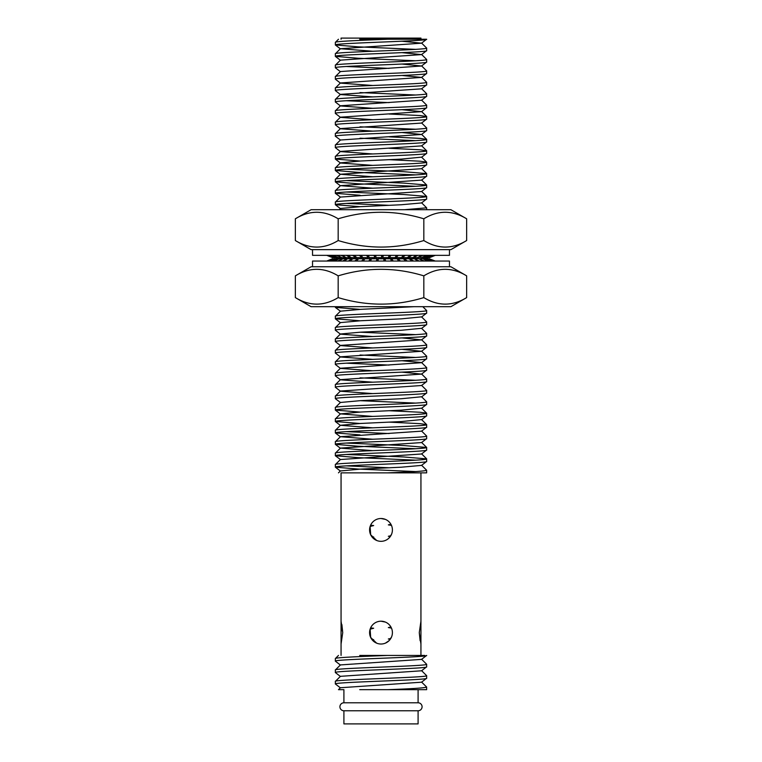 <?xml version="1.0" encoding="UTF-8"?>
<svg xmlns="http://www.w3.org/2000/svg" width="762" height="762" viewBox="0 0 762 762"><rect width="100%" height="100%" fill="white"/><g stroke="black" fill="none" stroke-linecap="round" stroke-linejoin="round"><path stroke-width="1.14" d="M449.466 266.757L449.466 261.052L312.534 261.052L312.534 266.757M378.142 261.052L378.142 258.766L383.858 258.766L383.858 261.052M385.715 261.052L384.924 258.766L384.924 261.052M384.924 258.766L390.573 258.766L391.373 261.052M393.202 261.052L391.63 258.766L391.63 261.052M391.63 258.766L397.107 258.766L398.678 261.052M400.441 261.052L398.116 258.766L398.116 260.233M398.116 258.766L403.336 258.766L405.651 261.052M407.308 261.052L404.279 258.766L404.279 259.699M404.279 258.766L409.118 258.766L412.147 261.052M413.652 261.052L409.985 258.766L409.985 259.423M409.985 258.766L414.357 258.766L418.024 261.052M419.367 261.052L415.128 259.251M415.128 258.766L418.948 258.766L423.186 261.052M424.339 261.052L419.614 259.118M418.948 258.766L422.805 258.766L427.53 261.052M428.463 261.052L423.339 259.023M423.148 258.766L425.844 258.766L430.968 261.052M431.663 261.052L426.244 258.947M425.844 258.766L428.006 258.766L433.435 261.052M433.883 261.052L428.263 258.88M428.006 258.766L434.873 261.052M435.073 261.052L429.368 258.813M429.254 258.766L435.273 261.052M328.565 261.052L333.737 258.88M327.127 261.052L332.632 258.813M326.727 261.052L332.432 258.766L326.927 261.052M332.746 258.766L328.117 261.052M333.994 258.766L335.756 258.947M336.89 257.623L335.737 258.766L330.337 261.052M331.032 261.052L336.156 258.766L338.661 259.023M338.661 258.766L333.537 261.052M334.47 261.052L339.195 258.766L342.386 259.118M342.386 258.766L337.661 261.052M338.814 261.052L343.052 258.766L346.872 258.766L346.872 259.251M346.872 258.766L342.633 261.052M343.976 261.052L347.643 258.766L352.015 258.766L352.015 259.423M352.015 258.766L348.348 261.052M349.853 261.052L352.882 258.766L357.721 258.766L357.721 259.699M357.721 258.766L354.692 261.052M356.349 261.052L358.664 258.766L363.884 258.766L363.884 260.233M363.884 258.766L361.559 261.052M363.322 261.052L364.893 258.766L370.37 258.766L370.37 261.052M370.37 258.766L368.798 261.052M370.627 261.052L371.427 258.766L377.076 258.766L377.076 261.052M377.076 258.766L376.285 261.052M312.534 249.641L312.534 255.346L449.466 255.346L449.466 249.641M429.987 255.346L425.339 257.461M432.759 255.346L427.673 257.518M434.531 255.346L428.958 257.623L434.807 255.346M435.254 255.346L429.568 257.623L435.273 255.346M428.958 257.623L427.72 257.623L433.292 255.346M427.415 257.623L425.415 257.623L430.759 255.346M424.977 257.623L422.253 257.337M422.253 257.623L427.263 255.346M426.253 255.346L421.672 257.623L418.271 257.232M418.271 257.623L422.862 255.346M421.643 255.346L417.576 257.623L413.575 257.623L413.575 257.099M413.575 257.623L417.643 255.346M416.243 255.346L412.775 257.623L408.242 257.623L408.242 256.899M408.242 257.623L411.718 255.346M410.156 255.346L407.346 257.623L402.384 257.623L402.384 256.565M402.384 257.623L405.184 255.346M403.498 255.346L401.412 257.623L396.097 257.623L396.097 255.87M396.097 257.623L398.193 255.346M396.402 255.346L395.078 257.623L389.525 257.623L389.525 255.346M389.525 257.623L390.858 255.346M389.011 255.346L388.468 257.623L382.791 257.623L382.791 255.346M382.791 257.623L383.334 255.346M381.467 255.346L381.714 257.623L381.714 255.346M381.714 257.623L376.018 257.623L375.761 255.346M373.904 255.346L374.952 257.623L374.952 255.346M374.952 257.623L369.341 257.623L368.294 255.346L368.303 257.623L362.893 257.623L361.074 255.346M366.484 255.346L368.303 257.623M359.35 255.346L361.893 257.623L361.893 256.375M361.893 257.623L356.787 257.623L354.244 255.346M352.635 255.346L355.864 257.623L355.864 256.794M355.864 257.623L351.168 257.623L347.929 255.346M346.472 255.346L350.32 257.623L350.32 257.032M350.32 257.623L346.119 257.623L342.262 255.346M340.976 255.346L345.377 257.185M345.377 257.623L341.757 257.623L337.347 255.346M336.261 255.346L341.128 257.299M341.128 257.623L338.147 257.623L333.28 255.346M332.423 255.346L337.652 257.394M337.652 257.623L335.385 257.623L330.146 255.346M329.527 255.346L335.023 257.47M335.318 257.623L333.499 257.623L328.003 255.346M327.631 255.346L333.289 257.537M333.461 257.623L326.888 255.346M326.774 255.346L332.527 257.623M341.062 39.243L341.062 38.1L420.938 38.1L420.938 39.243M418.09 710.775L343.91 710.775L343.91 723.9L418.09 723.9L418.09 710.775A3.991 3.991 0 0 0 422.081 706.784A3.991 3.991 0 0 0 418.09 702.793L343.91 702.793A3.991 3.991 0 0 0 339.919 706.784A3.991 3.991 0 0 0 343.91 710.775M420.938 655.434L420.938 644.023L419.271 632.612L420.938 621.201L420.938 625.221M420.938 644.023L420.938 637.537L420.205 636.927L420.938 636.346L420.938 625.812M341.957 630.269L341.062 629.65L341.062 621.201L342.729 632.612L341.062 644.023L341.062 631.165L341.957 630.269L341.062 630.441L341.062 631.165M376.618 540.448L370.665 534.762L370.113 526.485L373.656 525.551L370.618 525.18A11.411 11.411 0 0 1 381 518.503L385.382 519.379M391.535 534.295L389.068 537.982M376.618 643.147L370.665 637.461L370.113 629.183A11.411 11.411 0 0 0 371.875 639.461L372.294 639.985A11.411 11.411 0 0 0 390.268 639.27L388.344 638.975L390.268 639.27M390.544 638.87L390.792 638.47A11.411 11.411 0 0 0 391.478 628.098L390.944 627.021A11.411 11.411 0 0 0 381 621.201L385.382 622.078M391.535 636.994L389.068 640.68M421.567 465.23L426.615 470.221L426.644 472.859L341.062 472.859L341.062 621.201M341.062 644.023L341.062 655.434M420.938 472.859L420.938 621.201M421.567 682.038L426.615 687.029L426.644 689.667L359.731 689.667M426.644 687.095C424.663 687.962 411.661 688.819 387.648 689.667M426.644 678.256L426.644 675.684C429.435 677.58 332.565 679.485 335.356 681.39L335.356 683.962C332.565 682.066 429.435 680.152 426.644 678.256L421.548 682.2L340.433 687.743L338.48 689.667L343.91 689.667L343.91 702.793M426.644 666.845L426.644 664.274C429.435 666.169 332.565 668.074 335.356 669.979L335.356 672.551C332.565 670.655 429.435 668.741 426.644 666.845L421.548 670.789L340.433 676.332L335.356 681.39M340.452 665.083L335.356 661.14C332.565 659.244 429.435 657.33 426.644 655.434L421.548 659.378L340.433 664.921L335.356 669.979M335.356 683.962L340.452 687.905M335.356 672.551L340.452 676.494M421.567 670.627L426.644 675.684M335.356 661.14L335.356 658.568C334.794 657.511 360.683 656.52 387.648 655.434L424.805 655.434M421.567 659.216L426.644 664.274M418.09 689.667L418.09 702.793M426.644 470.287C424.663 471.154 411.661 472.011 387.648 472.859L359.731 472.859M426.644 461.448L426.644 458.876C429.435 460.772 332.565 462.677 335.356 464.582L335.356 467.154C332.565 465.258 429.435 463.344 426.644 461.448L421.548 465.392L401.307 467.201L360.693 469.097L340.433 470.935L338.48 472.859M426.644 450.037L426.644 447.456C429.435 449.361 332.565 451.266 335.356 453.161L335.356 455.743C332.565 453.847 429.435 451.933 426.644 450.037L421.548 453.981L340.433 459.524L335.356 464.582M426.644 438.626L426.644 436.045C429.435 437.95 332.565 439.855 335.356 441.75L335.356 444.332C332.565 442.436 429.435 440.522 426.644 438.626L421.548 442.57L340.433 448.113L335.356 453.161M426.644 427.215L426.644 424.634C429.435 426.539 332.565 428.444 335.356 430.34L335.356 432.921C332.565 431.025 429.435 429.111 426.644 427.215L421.548 431.159L340.433 436.702L335.356 441.75M389.134 422.129L420.072 423.653L426.615 424.577L421.567 419.586L401.307 421.557L360.693 423.453L340.433 425.291L335.356 430.34M426.644 415.804L426.644 413.223C429.435 415.128 332.565 417.033 335.356 418.929L335.356 421.51C332.565 419.614 429.435 417.7 426.644 415.804L421.548 419.748M389.134 410.718L420.072 412.242L426.615 413.166L421.567 408.175L401.307 410.147L360.693 412.042L340.433 413.88L335.356 418.929M426.644 404.393L426.644 401.812C429.435 403.717 332.565 405.622 335.356 407.518L335.356 410.099C332.565 408.203 429.435 406.289 426.644 404.393L421.548 408.337M426.644 401.812L421.567 396.764L401.307 398.736L360.693 400.631L340.433 402.469L335.356 407.518M426.644 392.982L426.644 390.401C429.435 392.306 332.565 394.211 335.356 396.107L335.356 398.688C332.565 396.792 429.435 394.878 426.644 392.982L421.548 396.926M426.644 381.572L426.644 378.99C429.435 380.895 332.565 382.8 335.356 384.696L335.356 387.277C332.565 385.382 429.435 383.467 426.644 381.572L421.548 385.515L340.433 391.058L335.356 396.107M401.965 372.142L421.548 374.104L340.433 379.647L335.356 384.696M426.644 370.161L426.644 367.579C429.435 369.484 332.565 371.389 335.356 373.285L335.356 375.866C332.565 373.971 429.435 372.056 426.644 370.161L421.548 374.104M426.644 358.75L426.644 356.168C429.435 358.073 332.565 359.978 335.356 361.874L335.356 364.455C332.565 362.56 429.435 360.645 426.644 358.75L421.548 362.693L340.433 368.237L335.356 373.285M401.965 349.32L421.548 351.282L340.433 356.826L335.356 361.874M426.644 347.339L426.644 344.757C429.435 346.662 332.565 348.567 335.356 350.463L335.356 353.044C332.565 351.149 429.435 349.234 426.644 347.339L421.548 351.282M401.965 337.909L421.548 339.871L340.433 345.415L335.356 350.463M426.644 335.928L426.644 333.346C429.435 335.251 332.565 337.156 335.356 339.052L335.356 341.633C332.565 339.738 429.435 337.823 426.644 335.928L421.548 339.871M426.644 333.346L421.567 328.298L401.307 330.27L360.693 332.165L340.433 334.004L335.356 339.052M426.644 324.517L426.644 321.935C429.435 323.84 332.565 325.745 335.356 327.641L335.356 330.222C332.565 328.327 429.435 326.412 426.644 324.517L421.548 328.46M426.644 321.935L421.567 316.887L401.307 318.859L360.693 320.754L340.433 322.593L335.356 327.641M426.644 313.106L426.644 310.525C429.435 312.43 332.565 314.335 335.356 316.23L335.356 318.811C332.565 316.916 429.435 315.001 426.644 313.106L421.548 317.049M413.861 306.695L360.693 309.343L340.433 311.182L335.356 316.23M396.459 306.695L338.861 306.695L335.356 307.4L335.356 306.695M413.575 257.48L412.947 257.508M410.832 257.623L383.858 258.785M378.142 259.023L377.076 259.07M371.237 259.309L370.37 259.347M389.525 255.975L388.858 256.003M382.791 256.251L381.714 256.299M375.895 256.537L374.952 256.575M368.97 256.832L368.303 256.861M362.474 257.099L361.893 257.127M356.483 257.346L355.864 257.375M351.139 257.604L336.633 258.766M426.644 209.702L426.644 207.826L404.593 209.702M426.644 198.996L426.644 196.415C429.435 198.32 332.565 200.225 335.356 202.12L335.356 204.702C332.565 202.806 429.435 200.892 426.644 198.996L421.548 202.94L401.307 204.749L360.693 206.645L340.433 208.483L339.3 209.702M426.644 187.585L426.644 185.004C429.435 186.909 332.565 188.814 335.356 190.71L335.356 193.291C332.565 191.386 429.435 189.481 426.644 187.585L421.548 191.529L340.433 197.072L335.356 202.12M426.644 176.174L426.644 173.593C429.435 175.498 332.565 177.403 335.356 179.299L335.356 181.88C332.565 179.975 429.435 178.07 426.644 176.174L421.548 180.118L340.433 185.661L335.356 190.71M426.644 164.763L426.644 162.182C429.435 164.087 332.565 165.992 335.356 167.888L335.356 170.469C332.565 168.564 429.435 166.659 426.644 164.763L421.548 168.707L340.433 174.25L335.356 179.299M389.134 159.677L420.072 161.201L426.615 162.125L421.567 157.134L401.307 159.106L360.693 161.001L340.433 162.839L335.356 167.888M426.644 153.352L426.644 150.771C429.435 152.676 332.565 154.581 335.356 156.477L335.356 159.058C332.565 157.153 429.435 155.248 426.644 153.352L421.548 157.296M426.644 141.942L426.644 139.36C429.435 141.265 332.565 143.17 335.356 145.066L335.356 147.647C332.565 145.742 429.435 143.837 426.644 141.942L421.548 145.885L340.433 151.428L335.356 156.477M401.965 132.512L421.548 134.474L340.433 140.018L335.356 145.066M426.644 130.531L426.644 127.949C429.435 129.854 332.565 131.759 335.356 133.655L335.356 136.236C332.565 134.331 429.435 132.426 426.644 130.531L421.548 134.474M426.644 119.12L426.644 116.538C429.435 118.443 332.565 120.348 335.356 122.244L335.356 124.825C332.565 122.92 429.435 121.015 426.644 119.12L421.548 123.063L340.433 128.607L335.356 133.655M401.965 109.69L421.548 111.652L340.433 117.196L335.356 122.244M426.644 107.709L426.644 105.127C429.435 107.032 332.565 108.937 335.356 110.833L335.356 113.414C332.565 111.509 429.435 109.604 426.644 107.709L421.548 111.652M426.644 96.298L426.644 93.716C429.435 95.621 332.565 97.526 335.356 99.422L335.356 102.003C332.565 100.098 429.435 98.193 426.644 96.298L421.548 100.241L340.433 105.785L335.356 110.833M426.644 84.887L426.644 82.306C429.435 84.211 332.565 86.116 335.356 88.011L335.356 90.592C332.565 88.687 429.435 86.782 426.644 84.887L421.548 88.83L340.433 94.374L335.356 99.422M401.965 75.457L421.548 77.419L340.433 82.963L335.356 88.011M426.644 73.476L426.644 70.895C429.435 72.8 332.565 74.705 335.356 76.6L335.356 79.181C332.565 77.276 429.435 75.371 426.644 73.476L421.548 77.419M401.965 64.046L421.548 66.008L340.433 71.552L335.356 76.6M426.644 62.065L426.644 59.484C429.435 61.389 332.565 63.294 335.356 65.189L335.356 67.77C332.565 65.865 429.435 63.96 426.644 62.065L421.548 66.008M401.965 52.635L421.548 54.597L340.433 60.141L335.356 65.189M426.644 50.654L426.644 48.073C429.435 49.978 332.565 51.883 335.356 53.778L335.356 56.359C332.565 54.454 429.435 52.549 426.644 50.654L421.548 54.597M401.965 41.224L421.548 43.186L340.433 48.73L335.356 53.778M335.356 467.154L358.178 469.059L415.862 471.573M346.138 465.868L389.134 467.773M335.356 455.743L358.178 457.648L415.862 460.162M346.138 454.457L403.822 456.971L426.644 458.876M335.356 444.332L358.178 446.237L415.862 448.751M346.138 443.046L403.822 445.56L426.644 447.456M335.356 432.921L360.035 434.902M346.138 431.635L389.134 433.54M421.567 430.997L426.644 436.045M335.356 421.51L360.035 423.491M335.356 410.099L360.035 412.08M335.356 398.688L340.433 402.469M360.035 400.669L415.862 403.108M335.356 387.277L340.452 391.22L372.866 393.602M421.567 385.353L426.644 390.401M335.356 375.866L340.452 379.809L372.866 382.191M360.035 377.847L415.862 380.286M421.567 373.942L426.644 378.99M335.356 364.455L340.452 368.398L372.866 370.78M346.138 363.169L389.134 365.074M401.965 360.731L421.567 362.531L426.644 367.579M335.356 353.044L340.452 356.987L372.866 359.369M360.035 355.025L415.862 357.464M421.567 351.12L426.644 356.168M335.356 341.633L340.452 345.577L372.866 347.958M421.567 339.709L426.644 344.757M335.356 330.222L340.452 334.166L372.866 336.547M360.035 332.203L415.862 334.642M335.356 318.811L360.035 320.792M335.356 307.4L360.035 309.382M422.805 306.695L426.644 310.525M335.356 204.702L360.035 206.683M346.138 203.416L389.134 205.321M421.567 202.778L426.644 207.826M335.356 193.291L360.035 195.272M346.138 192.005L403.822 194.52L426.644 196.415M335.356 181.88L358.178 183.785L415.862 186.299M346.138 180.594L403.822 183.109L426.644 185.004M335.356 170.469L358.178 172.374L415.862 174.889M346.138 169.183L403.822 171.698L426.644 173.593M335.356 159.058L360.035 161.039M335.356 147.647L340.452 151.59L372.866 153.972M389.134 148.266L420.072 149.79L426.644 150.771M335.356 136.236L340.433 140.018M360.035 138.217L415.862 140.656M389.134 136.846L420.072 138.379L426.644 139.36M335.356 124.825L340.452 128.768L372.866 131.14M360.035 126.806L415.862 129.245M421.567 122.901L426.644 127.949M335.356 113.414L340.452 117.358L372.866 119.729M389.134 114.024L420.072 115.557L426.644 116.538M335.356 102.003L340.452 105.947L372.866 108.318M346.138 100.717L389.134 102.613M421.567 100.079L426.644 105.127M335.356 90.592L340.452 94.536L372.866 96.907M360.035 92.573L415.862 95.012M421.567 88.668L426.644 93.716M335.356 79.181L340.452 83.125L372.866 85.496M421.567 77.257L426.644 82.306M335.356 67.77L340.452 71.714M346.138 66.484L389.134 68.38M421.567 65.846L426.644 70.895M335.356 56.359L358.178 58.255L415.862 60.779M421.567 54.435L426.644 59.484M424.805 39.243L426.644 39.243C429.435 41.138 332.565 43.043 335.356 44.948L358.178 46.844L415.862 49.368M335.356 44.948L335.356 42.367C334.794 41.319 360.683 40.329 387.648 39.243L359.731 39.243M421.567 43.024L426.644 48.073M421.548 43.186L426.644 39.243L387.648 39.243M338.48 39.243L335.356 42.367M338.48 655.434L335.356 658.568M419.271 632.612L420.119 640.68M342.729 632.612L341.881 624.545M385.448 643.118L389.096 640.661M370.494 637.061L372.932 640.68M359.731 655.434L387.648 655.434M370.618 627.878L373.656 628.25L370.113 629.183L370.618 627.878A11.411 11.411 0 0 1 381 621.201M390.944 627.021L388.344 627.564L391.478 628.098M372.294 639.985L373.656 639.661L371.875 639.461M390.792 638.47L388.344 638.975M341.062 629.65L341.062 630.441M420.938 636.346L420.938 637.537M381 518.503A11.411 11.411 0 0 1 390.944 524.323L391.478 525.399A11.411 11.411 0 0 1 390.792 535.772L390.268 536.572A11.411 11.411 0 0 1 372.294 537.286L373.656 536.962L371.875 536.762A11.411 11.411 0 0 1 370.113 526.485L370.618 525.18M390.944 524.323L388.344 524.866L391.478 525.399M390.792 535.772L388.344 536.277L390.268 536.572M372.294 537.286L371.875 536.762M373.656 536.962L372.085 537.029M373.656 525.551L370.399 525.704M390.544 536.172L388.344 536.277M391.163 524.732L388.344 524.866M420.938 636.775L420.205 636.927M373.656 639.661L372.085 639.728M373.656 628.25L370.399 628.402M391.163 627.431L388.344 627.564M340.433 48.73L372.866 51.264M335.413 159.134L340.452 163.001L372.866 165.383M340.433 174.25L372.866 176.794M340.433 185.661L372.866 188.204M340.433 197.072L335.413 193.367M340.433 311.182L335.413 307.477M340.433 413.88L372.866 416.423M340.433 425.291L372.866 427.834M340.433 436.702L372.866 439.245M340.433 448.113L372.866 450.656M340.433 459.524L335.413 455.819M311.106 306.695L450.894 306.695L466.649 297.599C452.409 306.295 438.131 306.295 423.824 297.599C395.364 306.295 366.808 306.295 338.176 297.599C323.936 306.295 309.667 306.295 295.351 297.599L311.106 306.695M466.649 275.854C452.333 267.148 438.064 267.148 423.824 275.854C395.364 267.148 366.808 267.148 338.176 275.854C323.869 267.148 309.591 267.148 295.351 275.854L311.106 266.757L450.894 266.757L466.649 275.854L466.649 297.599M295.351 275.854L295.351 297.599M338.176 275.854L338.176 297.599M423.824 275.854L423.824 297.599M311.106 249.641L450.894 249.641L466.649 240.544C452.409 249.241 438.131 249.241 423.824 240.544C395.364 249.241 366.808 249.241 338.176 240.544C323.936 249.241 309.667 249.241 295.351 240.544L311.106 249.641M466.649 218.799C452.333 210.093 438.064 210.093 423.824 218.799C395.364 210.093 366.808 210.093 338.176 218.799C323.869 210.093 309.591 210.093 295.351 218.799L311.106 209.702L450.894 209.702L466.649 218.799L466.649 240.544M295.351 218.799L295.351 240.544M338.176 218.799L338.176 240.544M423.824 218.799L423.824 240.544M421.567 111.49L426.615 116.481M421.567 134.312L426.615 139.303M421.567 145.723L426.615 150.714M421.567 168.545L426.615 173.536M421.567 179.956L426.615 184.947M421.567 191.367L426.615 196.358M421.567 442.408L426.615 447.399M421.567 453.819L426.615 458.81M335.413 467.23L340.452 471.097M335.413 444.408L340.452 448.275M335.413 432.997L340.452 436.864M335.413 421.586L340.452 425.453M335.413 410.175L340.452 414.042M335.413 318.887L340.452 322.755M424.634 257.623L423.015 258.87M335.413 204.778L340.452 208.645M335.413 181.956L340.452 185.823M335.413 170.545L340.452 174.412M335.413 56.436L340.452 60.303M335.413 45.025L340.452 48.892"/></g></svg>
